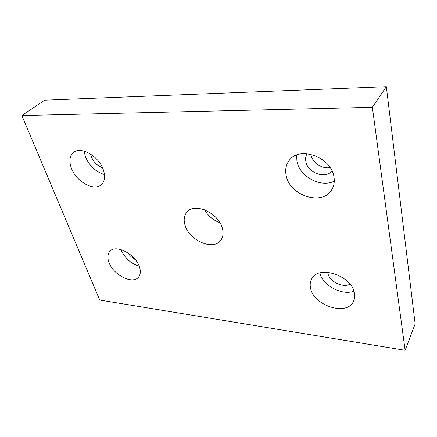 <?xml version="1.0" encoding="UTF-8"?>
<svg xmlns="http://www.w3.org/2000/svg" width="437" height="437" viewBox="0 0 437 437"><rect width="100%" height="100%" fill="white"/><g stroke="black" fill="none" stroke-linecap="round" stroke-linejoin="round"><path stroke-width="0.66" d="M405.121 350.294L415.15 323.932L386.346 86.706L44.678 100.171L21.85 115.559L99.702 300.028L405.121 350.294L372.368 107.305L386.346 86.706M372.368 107.305L21.85 115.559M185.059 225.235C189.226 240.514 213.185 250.996 220.68 240.41C223.099 237.231 223.662 233.189 222.357 228.294C218.708 212.934 194.541 202.08 186.965 212.038C184.081 215.479 183.447 219.882 185.059 225.235M71.493 168.453C76.42 181.879 94.299 191.646 101.428 184.572C104.891 181.191 105.492 176.166 103.219 169.49C98.691 156.036 80.632 145.854 73.427 152.497C69.521 156.069 68.871 161.39 71.493 168.453M286.148 175.466C289.458 195.394 321.971 206.324 331.59 189.986C333.972 186.238 334.764 181.918 333.961 177.029C331.475 157.025 299.083 145.559 289.163 160.521C285.989 164.787 284.984 169.769 286.148 175.466M310.538 287.978C313.291 305.556 346.869 316.563 353.467 301.388C354.615 299.039 354.942 296.406 354.451 293.495C352.331 275.676 318.453 264.478 311.767 278.784C310.226 281.494 309.817 284.558 310.538 287.978M109.053 262.659C113.505 275.075 132.619 284.695 138.447 277.205C140.605 274.605 140.883 271.022 139.283 266.461C135.175 253.968 115.794 244.054 109.949 251.226C107.502 253.984 107.202 257.792 109.053 262.659M219.937 222.75C213.245 220.253 208.099 215.922 204.494 209.755M310.876 154.288L310.931 154.6C312.242 162.564 322.085 169.25 330.093 167.573M90.754 154.168L91.508 157.074C93.797 162.367 97.44 165.896 102.455 167.655M84.106 151.093L85.499 156.954C89.541 166.093 95.867 171.949 104.47 174.527M307.025 153.677C305.709 156.004 305.316 158.593 305.856 161.45C307.544 172.79 325.418 179.438 332 170.949M296.636 155.048L296.947 161.269C299.547 176.614 320.878 188.139 334.272 181.126M327.766 272.24L327.892 273.07C329.137 281.341 342.788 288.273 349.993 284.176M319.846 272.912C322.522 285.301 341.761 295.794 353.888 291.244M127.981 252.897C129.794 255.776 132.22 257.994 135.262 259.54M120.973 249.565L121.125 249.986C124.785 258.076 130.805 263.478 139.179 266.188"/></g></svg>
